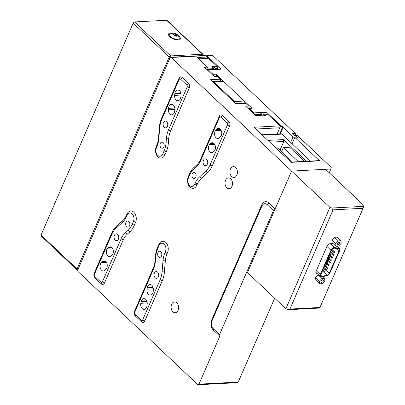 <?xml version="1.0" encoding="UTF-8"?>
<svg xmlns="http://www.w3.org/2000/svg" width="405" height="405" viewBox="0 0 405 405"><rect width="100%" height="100%" fill="white"/><g stroke="black" fill="none" stroke-linecap="round" stroke-linejoin="round"><path stroke-width="0.61" d="M207.456 58.35L209.238 59.054L217.232 66.602A1.357 0.937 87 0 1 217.541 68.486L215.085 68.612L214.058 66.901A1.357 0.937 -93 0 0 213.941 66.774L213.465 66.324L212.185 66.39L212.665 66.845A1.357 0.937 87 0 1 212.782 66.967L212.139 68.769L207.724 69.002A1.357 0.937 -93 0 0 207.416 67.119L198.617 58.816L207.456 58.35M217.257 69.133L217.541 68.486M214.797 69.285L215.085 68.612M212.989 69.356L214.058 66.901M212.124 69.402L213.465 66.324M211.861 69.417L212.139 68.769M285.854 308.787L288.77 309.688L289.904 309.066L333.042 209.866L331.746 208.033L363.756 206.337L363.938 205.532L325.564 169.295L291.595 171.092L329.969 207.33L285.854 308.787L247.48 272.55L291.595 171.092L171.274 57.475A1.357 0.937 -93 0 0 170.713 57.247L205.173 55.429A1.357 0.937 87 0 1 205.639 55.657L207.077 57.014L197.26 57.535L207.416 67.119A1.357 0.937 87 0 1 207.724 69.002L207.416 69.716L207.724 69.002L206.373 69.073M170.707 32.947A6.384 2.708 23.5 0 0 168.612 33.949A6.384 2.708 23.5 0 0 171.431 37.948A6.384 2.708 23.5 0 0 178.22 40.044A6.384 2.708 23.5 0 0 180.316 39.042A6.384 2.708 23.5 0 0 178.033 35.402A6.384 2.708 23.5 0 1 180.316 39.042A6.384 2.708 23.5 0 1 178.22 40.044A6.384 2.708 23.5 0 1 171.431 37.948A6.384 2.708 23.5 0 1 168.612 33.949A6.384 2.708 23.5 0 1 170.707 32.947A6.384 2.708 23.5 0 1 172.829 33.139A6.384 2.708 23.5 0 0 170.707 32.947M77.74 270.084L77.527 270.094A1.357 0.795 -46.6 0 1 77.087 269.953A1.357 0.795 -46.6 0 1 77.036 269.021L169.184 57.09A1.357 0.795 -46.6 0 1 170.657 55.91L202.566 54.224A1.357 0.795 -46.6 0 1 203.011 54.361A1.357 0.795 -46.6 0 1 203.138 55.065L203.021 55.536M77.087 269.953L41.113 235.983A1.357 0.795 -46.6 0 1 41.062 235.047L133.21 23.115A1.357 0.795 -46.6 0 1 134.683 21.936L166.592 20.25A1.357 0.795 -46.6 0 1 167.037 20.392L203.011 54.361M174.93 33.357A6.146 6.146 0 0 0 170.221 33.924A5.159 2.192 23.5 0 0 170.733 36.693A5.159 2.192 23.5 0 0 176.357 39.31A5.159 2.192 23.5 0 0 179.238 37.847A6.146 6.146 0 0 0 176.443 34.015A2.714 1.154 23.5 0 0 174.93 33.357A2.714 1.154 23.5 0 0 172.9 33.423A2.714 1.154 23.5 0 0 173.284 34.795A2.714 1.154 23.5 0 0 176.848 36.202A2.714 1.154 23.5 0 0 177.213 34.587A2.714 1.154 23.5 0 0 176.443 34.015M175.902 34.081L174.094 33.605L173.446 34.212L174.601 35.301L176.403 35.782L177.051 35.174L175.902 34.081L175.289 35.488M173.72 34.471L174.094 33.605M334.414 252.867L334.859 252.209L334.414 252.867M333.295 255.449L333.735 254.791L333.295 255.449M332.171 258.031L332.616 257.372L332.171 258.031M331.047 260.612L331.492 259.954L331.047 260.612M329.923 263.194L330.369 262.536L329.923 263.194M328.804 265.776L329.245 265.118L328.804 265.776M327.68 268.358L328.126 267.695L327.68 268.358M326.557 270.94L327.002 270.277L326.557 270.94M324.051 272.332L324.496 271.674L324.051 272.332M325.169 269.75L325.615 269.092L325.169 269.75M326.293 267.168L326.739 266.51L326.293 267.168M327.417 264.587L327.863 263.928L327.417 264.587M328.541 262.01L328.981 261.346L328.541 262.01M329.66 259.428L330.105 258.765L329.66 259.428M330.784 256.846L331.229 256.183L330.784 256.846M331.908 254.264L332.353 253.601L331.908 254.264M333.026 251.682L333.472 251.019L333.026 251.682M321.54 273.729L321.985 273.066L321.54 273.729M322.663 271.147L323.109 270.484L322.663 271.147M323.787 268.566L324.228 267.902L323.787 268.566M324.906 265.984L325.352 265.321L324.906 265.984M326.03 263.402L326.476 262.739L326.03 263.402M327.154 260.82L327.599 260.157L327.154 260.82M328.278 258.238L328.718 257.575L328.278 258.238M329.397 255.656L329.842 254.998L329.397 255.656M330.52 253.074L330.966 252.416L330.52 253.074M331.644 250.493L332.09 249.834L331.644 250.493M321.681 276.412A2.374 1.392 133.4 0 0 321.995 276.367L327.078 275.172A2.374 1.392 133.4 0 0 329.346 273.157L339.112 250.7A2.374 1.392 133.4 0 0 339.02 249.065A2.374 1.392 133.4 0 0 338.534 248.832L334.272 248.133A2.374 1.392 133.4 0 0 331.411 250.184L320.826 274.529A2.374 1.392 133.4 0 0 320.912 276.169A2.374 1.392 133.4 0 0 321.681 276.412M334.231 247.556A3.053 1.792 133.4 0 0 330.92 250.209L320.335 274.56A3.053 1.792 133.4 0 0 320.446 276.661A3.053 1.792 133.4 0 0 321.838 276.919L326.926 275.724A3.053 1.792 133.4 0 0 329.837 273.132L339.603 250.675A3.053 1.792 133.4 0 0 339.486 248.569A3.053 1.792 133.4 0 0 338.858 248.27L334.601 247.571A3.053 1.792 133.4 0 0 334.231 247.556M323.058 270.317A2.374 1.392 133.4 0 0 324.329 269.042M324.754 268.156L325.478 266.485M325.873 265.574L326.602 263.903M326.997 262.992L327.721 261.321M328.121 260.41L328.845 258.744M329.245 257.828L329.969 256.162M330.364 255.246L331.093 253.581M331.487 252.664L332.211 250.999M332.611 250.082L333.411 248.245M337.912 244.757A1.534 0.901 -46.6 0 1 337.416 244.6A1.534 0.901 -46.6 0 1 337.552 243.192A1.534 0.901 -46.6 0 1 339.02 242.21A1.534 0.901 -46.6 0 1 339.522 242.367A1.534 0.901 -46.6 0 1 339.385 243.775A1.534 0.901 -46.6 0 1 337.912 244.757M341.02 240.737L337.213 237.143L334.5 237.284L338.307 240.884L341.02 240.737L341.177 243.339L338.651 246.108L335.942 246.25L332.13 242.656L331.948 240.033L334.5 237.284M335.942 246.25L335.755 243.628L331.948 240.033M335.755 243.628L338.307 240.884M321.58 282.32A1.534 0.901 -46.6 0 1 321.084 282.158A1.534 0.901 -46.6 0 1 321.221 280.756A1.534 0.901 -46.6 0 1 322.689 279.769A1.534 0.901 -46.6 0 1 323.19 279.931A1.534 0.901 -46.6 0 1 323.053 281.338A1.534 0.901 -46.6 0 1 321.58 282.32M324.663 278.275L324.845 280.903L322.365 283.647L319.651 283.789L319.423 281.186L321.955 278.422L324.663 278.275L322.947 276.656M321.955 278.422L318.143 274.828L318.482 274.808M319.423 281.186L315.617 277.592L318.143 274.828M319.651 283.789L315.844 280.194L315.617 277.592M317.682 274.053A3.736 2.192 -46.6 0 1 317.515 274.069A3.736 2.192 -46.6 0 1 316.3 273.684A3.736 2.192 -46.6 0 1 316.163 271.112L326.749 246.761A3.736 2.192 -46.6 0 1 331.25 243.542L333.452 243.901M316.482 272.919A3.736 2.192 -46.6 0 1 316.315 272.935A3.736 2.192 -46.6 0 1 315.89 272.914M289.904 309.066L319.95 307.476L363.082 208.276L333.042 209.866M363.756 206.337L363.082 208.276M319.95 307.476L319.641 307.795M329.969 207.33L331.746 208.033M160.841 251.738A3.053 2.106 87 0 1 161.787 255.109A3.053 2.106 87 0 1 159.899 257.327A3.053 2.106 87 0 1 158.633 256.81A3.053 2.106 87 0 1 157.687 253.439A3.053 2.106 87 0 1 159.575 251.227A3.053 2.106 87 0 1 160.841 251.738M195.149 172.829A3.053 2.106 87 0 1 196.101 176.2A3.053 2.106 87 0 1 194.208 178.418A3.053 2.106 87 0 1 192.947 177.901A3.053 2.106 87 0 1 191.995 174.53A3.053 2.106 87 0 1 193.889 172.317A3.053 2.106 87 0 1 195.149 172.829M163.174 142.631A3.053 2.106 87 0 1 164.121 146.002A3.053 2.106 87 0 1 162.233 148.22A3.053 2.106 87 0 1 160.967 147.703A3.053 2.106 87 0 1 160.021 144.332A3.053 2.106 87 0 1 161.909 142.12A3.053 2.106 87 0 1 163.174 142.631M128.861 221.54A3.053 2.106 87 0 1 129.808 224.912A3.053 2.106 87 0 1 127.919 227.129A3.053 2.106 87 0 1 126.654 226.613A3.053 2.106 87 0 1 125.707 223.241A3.053 2.106 87 0 1 127.595 221.029A3.053 2.106 87 0 1 128.861 221.54M155.155 277.779A3.392 2.339 -93 0 0 156.563 278.351A3.392 2.339 -93 0 0 158.659 275.886A3.392 2.339 -93 0 0 157.606 272.14A3.392 2.339 -93 0 0 156.203 271.568A3.392 2.339 -93 0 0 154.102 274.033A3.392 2.339 -93 0 0 155.155 277.779M115.182 240.028A3.392 2.339 -93 0 0 116.589 240.6A3.392 2.339 -93 0 0 118.69 238.14A3.392 2.339 -93 0 0 117.632 234.394A3.392 2.339 -93 0 0 116.23 233.822A3.392 2.339 -93 0 0 114.129 236.287A3.392 2.339 -93 0 0 115.182 240.028M204.171 165.048A3.392 2.339 -93 0 0 205.578 165.62A3.392 2.339 -93 0 0 207.674 163.159A3.392 2.339 -93 0 0 206.621 159.413A3.392 2.339 -93 0 0 205.219 158.841A3.392 2.339 -93 0 0 203.118 161.306A3.392 2.339 -93 0 0 204.171 165.048M164.197 127.302A3.392 2.339 -93 0 0 165.605 127.874A3.392 2.339 -93 0 0 167.705 125.413A3.392 2.339 -93 0 0 166.647 121.667A3.392 2.339 -93 0 0 165.245 121.095A3.392 2.339 -93 0 0 163.144 123.555A3.392 2.339 -93 0 0 164.197 127.302M235.624 167.538A5.432 3.746 87 0 1 237.31 173.527A5.432 3.746 87 0 1 233.953 177.471A5.432 3.746 87 0 1 231.706 176.555A5.432 3.746 87 0 1 230.02 170.561A5.432 3.746 87 0 1 233.376 166.622A5.432 3.746 87 0 1 235.624 167.538M230.723 178.807A5.432 3.746 87 0 1 232.409 184.802A5.432 3.746 87 0 1 229.053 188.74A5.432 3.746 87 0 1 226.805 187.829A5.432 3.746 87 0 1 225.119 181.835A5.432 3.746 87 0 1 228.476 177.896A5.432 3.746 87 0 1 230.723 178.807M176.808 302.808A5.432 3.746 87 0 1 178.494 308.802A5.432 3.746 87 0 1 175.132 312.741A5.432 3.746 87 0 1 172.884 311.83A5.432 3.746 87 0 1 171.199 305.836A5.432 3.746 87 0 1 174.56 301.897A5.432 3.746 87 0 1 176.808 302.808M220.214 129.19A4.587 3.164 -93 0 0 218.315 128.415A4.587 3.164 -93 0 0 216.371 129.559L215.516 130.688A4.48 3.088 -93 0 0 214.827 135.705A4.48 3.088 -93 0 0 217.89 138.525A4.48 3.088 -93 0 0 219.49 137.756L220.441 136.794A4.587 3.164 -93 0 0 220.214 129.19M105.771 261.676A4.48 3.088 -93 0 0 103.918 260.921A4.48 3.088 -93 0 0 102.318 261.686L101.366 262.648A4.587 3.164 -93 0 0 100.278 267.872A4.587 3.164 -93 0 0 103.488 271.026A4.587 3.164 -93 0 0 105.437 269.887L106.292 268.753A4.48 3.088 -93 0 0 105.771 261.676M213.992 143.507A4.587 3.164 -93 0 0 212.093 142.732A4.587 3.164 -93 0 0 210.256 143.734L209.496 144.646A4.48 3.088 -93 0 0 208.666 149.698A4.48 3.088 -93 0 0 211.759 152.614A4.48 3.088 -93 0 0 213.182 152.012L214.032 151.283A4.587 3.164 -93 0 0 213.992 143.507M111.901 247.582A4.48 3.088 -93 0 0 110.044 246.827A4.48 3.088 -93 0 0 108.621 247.43L107.77 248.164A4.587 3.164 -93 0 0 106.464 253.398A4.587 3.164 -93 0 0 109.715 256.709A4.587 3.164 -93 0 0 111.547 255.712L112.312 254.801A4.48 3.088 -93 0 0 111.901 247.582M179.602 90.836A4.587 3.164 -93 0 0 177.704 90.062A4.587 3.164 -93 0 0 174.818 93.712L174.626 95.388A4.48 3.088 -93 0 0 177.916 100.774A4.48 3.088 -93 0 0 180.64 97.762L180.984 96.142A4.587 3.164 -93 0 0 179.602 90.836M173.381 105.153A4.587 3.164 -93 0 0 171.477 104.379A4.587 3.164 -93 0 0 168.566 108.348L168.47 109.79A4.48 3.088 -93 0 0 171.786 114.868A4.48 3.088 -93 0 0 174.555 111.648L174.798 110.246A4.587 3.164 -93 0 0 173.381 105.153M145.744 299.422A4.48 3.088 -93 0 0 143.891 298.667A4.48 3.088 -93 0 0 141.163 301.684L140.824 303.304A4.587 3.164 -93 0 0 144.104 309.38A4.587 3.164 -93 0 0 146.985 305.729L147.182 304.054A4.48 3.088 -93 0 0 145.744 299.422M151.87 285.333A4.48 3.088 -93 0 0 150.017 284.578A4.48 3.088 -93 0 0 147.253 287.798L147.01 289.195A4.587 3.164 -93 0 0 150.326 295.063A4.587 3.164 -93 0 0 153.242 291.099L153.333 289.656A4.48 3.088 -93 0 0 151.87 285.333M248.873 108.201L248.974 107.958L247.622 108.029M235.71 103.634L245.227 103.128A1.357 0.937 87 0 1 245.789 103.356L248.665 106.075A1.357 0.937 87 0 1 248.974 107.958M214.123 76.393L216.766 76.251A1.357 0.937 87 0 1 217.328 76.484L220.204 79.198A1.357 0.937 87 0 1 220.512 81.081L212.291 81.516M219.819 336.16L213.425 330.121A7.376 5.083 87 0 1 211.744 319.899L261.741 204.915A7.376 5.083 87 0 1 268.743 202.895L275.137 208.934A2.071 1.215 -46.6 0 1 273.456 210.6L219.54 334.601A2.071 1.215 -46.6 0 1 219.743 334.738A2.071 1.215 -46.6 0 1 219.819 336.16L198.951 384.148A1.357 0.937 -93 0 1 198.227 384.75A1.357 0.937 -93 0 1 197.665 384.522L78.145 271.659A1.357 0.937 -93 0 1 77.836 269.776L169.984 57.844A1.357 0.937 -93 0 1 170.713 57.247M275.137 208.934L291.595 171.092L330.865 169.017L329.24 172.763M198.951 384.148L238.226 382.072L274.681 298.237M238.226 382.072L237.917 382.391M290.886 162.101L319.059 160.613A1.357 0.937 87 0 1 319.616 160.841L295.635 138.191A1.357 0.937 -93 0 0 295.073 137.963L297.528 137.832A1.357 0.937 87 0 1 298.09 138.059L295.69 135.797A1.357 0.937 -93 0 0 295.129 135.569L297.093 135.462A1.357 0.937 87 0 1 297.655 135.695L331.234 167.402L330.865 169.017M207.077 57.014A1.357 0.937 87 0 1 207.517 58.376M212.665 66.845L204.469 67.276L214.382 76.636L217.328 76.484M248.665 106.075L245.719 106.231L255.631 115.592L263.832 115.162L264.313 115.612L265.589 115.546L265.108 115.091A1.357 0.937 -93 0 0 264.981 114.99L267.837 114.691A1.357 0.937 87 0 1 268.399 114.919L279.987 125.864A1.357 0.937 87 0 1 280.321 126.395L279.809 127.772L255.874 129.038M255.373 115.349L263.706 115.06A1.357 0.937 87 0 1 263.832 115.162M264.723 115.592L264.981 114.99L264.576 115.597M277.116 133.969L279.809 127.772M279.987 125.864L253.97 127.241L291.144 162.344L319.616 160.841M295.073 137.963A1.357 0.937 -93 0 0 294.344 138.566L292.081 143.77M295.129 135.569A1.357 0.937 -93 0 0 294.653 135.797M220.204 79.198L210.387 79.719L235.968 103.877L245.789 103.356M126.603 216.366L127.013 215.419A5.432 3.746 87 0 1 128.638 213.425A5.432 3.746 87 0 1 133.012 214.999A5.432 3.746 87 0 1 133.407 221.459L132.136 224.38A20.366 14.043 87 0 1 127.965 230.415L125.261 232.87A20.366 14.043 -93 0 0 121.085 238.904L102.354 281.981A1.357 0.937 87 0 1 101.296 282.513A1.357 0.937 87 0 1 101.068 282.356L94.669 276.316A1.357 0.937 87 0 1 94.36 274.433L111.82 234.277A20.366 14.043 87 0 1 115.992 228.243L122.426 222.396A20.366 14.043 -93 0 0 126.603 216.366M219.54 334.601L213.141 328.561A5.432 3.746 87 0 1 211.906 321.033L261.903 206.049A5.432 3.746 87 0 1 263.528 204.054A5.432 3.746 87 0 1 267.062 204.56L273.456 210.6M160.107 279.875L142.646 320.031A1.357 0.937 87 0 1 141.588 320.563A1.357 0.937 87 0 1 141.36 320.406L134.961 314.366A1.357 0.937 87 0 1 134.652 312.483L153.384 269.406A20.366 14.043 -93 0 0 155.358 261.296L155.743 256.648A20.366 14.043 87 0 1 157.722 248.538L158.988 245.617A5.432 3.746 87 0 1 160.613 243.628A5.432 3.746 87 0 1 164.992 245.197A5.432 3.746 87 0 1 165.387 251.657L164.977 252.604A20.366 14.043 -93 0 0 162.997 260.709L162.086 271.765A20.366 14.043 87 0 1 160.107 279.875A2.071 0.881 23.5 0 1 162.233 280.903L144.772 321.059A3.301 2.278 87 0 1 141.639 321.965L135.245 315.925A3.301 2.278 87 0 1 134.49 311.349L153.222 268.272A18.422 12.707 -93 0 0 155.009 260.936L155.393 256.289A22.31 15.385 87 0 1 157.56 247.404L158.826 244.488A7.376 5.083 87 0 1 165.832 242.463A7.376 5.083 87 0 1 167.513 252.69L167.103 253.631A18.422 12.707 -93 0 0 165.316 260.967L164.4 272.023A22.31 15.385 87 0 1 162.233 280.903M161.696 119.566L179.157 79.41A1.357 0.937 87 0 1 179.562 78.914A1.357 0.937 87 0 1 180.448 79.041L186.842 85.08A1.357 0.937 87 0 1 187.15 86.964L168.424 130.04A20.366 14.043 -93 0 0 166.445 138.145L166.06 142.798A20.366 14.043 87 0 1 164.086 150.903L162.815 153.824A5.432 3.746 87 0 1 158.583 155.955A5.432 3.746 87 0 1 156.421 147.785L156.831 146.843A20.366 14.043 -93 0 0 158.806 138.733L159.722 127.676A20.366 14.043 87 0 1 161.696 119.566M195.205 183.08L194.795 184.022A5.432 3.746 87 0 1 190.563 186.153A5.432 3.746 87 0 1 188.401 177.982L189.667 175.061A20.366 14.043 87 0 1 193.843 169.032L196.547 166.571A20.366 14.043 -93 0 0 200.718 160.537L219.449 117.46A1.357 0.937 87 0 1 219.854 116.964A1.357 0.937 87 0 1 220.74 117.091L227.134 123.13A1.357 0.937 87 0 1 227.443 125.013L209.982 165.169A20.366 14.043 87 0 1 205.811 171.199L199.376 177.046A20.366 14.043 -93 0 0 195.205 183.08A2.071 0.881 -156.5 0 1 197.331 184.108L196.921 185.05A7.376 5.083 87 0 1 189.915 187.075A7.376 5.083 87 0 1 188.239 176.848L189.505 173.932A22.31 15.385 87 0 1 194.076 167.321L196.784 164.865A18.422 12.707 -93 0 0 200.556 159.408L219.287 116.331A3.301 2.278 87 0 1 222.421 115.425L228.82 121.465A3.301 2.278 87 0 1 229.569 126.041L212.109 166.197A22.31 15.385 87 0 1 207.537 172.803L201.108 178.651A18.422 12.707 -93 0 0 197.331 184.108M244.574 103.164L244.681 102.926A1.357 0.937 -93 0 0 244.372 101.042L223.585 81.415A1.357 0.937 -93 0 0 223.023 81.182L213.202 81.704A1.357 0.937 -93 0 0 212.726 81.931M234.986 102.951A1.357 0.937 -93 0 0 234.551 101.559L213.764 81.931A1.357 0.937 -93 0 0 213.202 81.704M306.509 161.276L283.52 139.568L283.829 141.446L269.801 142.19M280.007 150.24L283.829 141.446M304.651 161.372L289.646 147.202L283.409 147.531L281.586 151.733M261.944 134.769L281.004 133.761A2.035 1.402 87 0 1 281.85 134.106L310.407 161.069M267.897 140.393L283.52 139.568M275.881 147.931L277.471 147.85L292.476 162.02M298.414 161.701L283.409 147.531M216.113 76.287L213.886 76.17M216.209 69.923L216.609 69.169L220.452 68.961A1.357 0.937 87 0 1 221.014 69.194L207.021 55.981A1.357 0.937 -93 0 0 206.459 55.753A1.357 0.937 -93 0 0 205.983 55.976M207.021 55.981L212.914 55.667L295.255 133.427A1.357 0.937 87 0 1 295.564 135.31L294.212 135.381M295.255 133.427L292.309 133.584L294.708 135.847A1.357 0.937 87 0 1 295.017 137.73L292.562 137.862A1.357 0.937 -93 0 0 292.253 135.979L282.3 126.578A1.357 0.937 87 0 1 282.609 128.461L282.118 128.486A1.357 0.937 -93 0 0 281.809 126.608L266.581 112.225A1.357 0.937 87 0 1 266.89 114.104L263.452 114.286L262.425 112.575A1.357 0.937 -93 0 0 262.308 112.448L261.833 111.998L260.552 112.064L261.033 112.519A1.357 0.937 87 0 1 261.149 112.646L260.506 114.443L254.74 114.747M294.906 137.994L295.017 137.73M290.603 142.373L292.562 137.862M280.29 133.797L282.609 128.461M279.799 133.822L282.118 128.486M266.606 114.757L266.89 114.104M263.164 114.959L263.452 114.286M261.357 115.03L262.425 112.575M260.491 115.081L261.833 111.998M260.228 115.091L260.506 114.443M254.254 114.291A1.357 0.937 -93 0 0 253.819 112.899L249.1 108.444A1.357 0.937 -93 0 0 248.538 108.216A1.357 0.937 -93 0 0 248.062 108.444M248.538 108.216L251.485 108.059A1.357 0.937 87 0 1 252.047 108.287L215.911 74.166A1.357 0.937 87 0 1 216.219 76.049M213.4 75.715A1.357 0.937 -93 0 0 212.964 74.323L208.246 69.868A1.357 0.937 -93 0 0 207.684 69.64A1.357 0.937 -93 0 0 207.208 69.862M207.684 69.64L215.339 69.387A1.357 0.937 87 0 1 215.465 69.488L215.946 69.938L217.222 69.873L216.741 69.417A1.357 0.937 -93 0 0 216.614 69.316L216.356 69.918M213.941 66.774L217.232 66.602M166.592 20.25L202.566 54.224L202.784 55.546M41.062 235.047L77.036 269.021L77.998 269.401M133.21 23.115L169.184 57.09L170.211 57.495M134.683 21.936L170.657 55.91L170.875 57.237M320.649 275.096L321.995 276.367M330.92 250.209L326.911 246.422M338.858 248.27L336.682 246.215M334.601 247.571L330.369 243.577M320.335 274.56L316.315 270.763M336.839 248.554L339.112 250.7M326.85 270.798L329.346 273.157M324.071 272.332L327.078 275.172M220.371 129.347L216.371 129.559M105.594 261.514L102.318 261.686M214.022 143.532L210.256 143.734M111.522 247.278L108.621 247.43M180.959 93.388L174.818 93.712M174.793 108.014L168.566 108.348M146.919 301.381L141.163 301.684M153.11 287.484L147.253 287.798M153.338 288.861L147.01 289.195M147.212 302.965L140.824 303.304M174.884 109.451L168.47 109.79M181.111 95.048L174.626 95.388M161.534 118.437L178.995 78.281A3.301 2.278 87 0 1 182.128 77.375L188.527 83.415A3.301 2.278 87 0 1 189.277 87.991L170.551 131.068A18.422 12.707 -93 0 0 168.758 138.404L168.374 143.051A22.31 15.385 87 0 1 166.212 151.936L164.941 154.852A7.376 5.083 87 0 1 157.94 156.877A7.376 5.083 87 0 1 156.259 146.65L156.669 145.709A18.422 12.707 -93 0 0 158.456 138.373L159.373 127.317A22.31 15.385 87 0 1 161.534 118.437A2.071 0.881 -156.5 0 1 161.939 119.009M94.198 273.299L111.658 233.143A22.31 15.385 87 0 1 116.23 226.537L122.664 220.69A18.422 12.707 -93 0 0 126.441 215.232L126.851 214.291A7.376 5.083 87 0 1 133.852 212.266A7.376 5.083 87 0 1 135.533 222.492L134.263 225.408A22.31 15.385 87 0 1 129.691 232.019L126.988 234.475A18.422 12.707 -93 0 0 123.211 239.932L104.48 283.009A3.301 2.278 87 0 1 101.346 283.915L94.952 277.876A3.301 2.278 87 0 1 94.198 273.299A2.071 0.881 -156.5 0 1 94.603 273.876M298.09 138.059L295.635 138.191M268.399 114.919L265.108 115.091M205.639 55.657L171.274 57.475M297.655 135.695L295.69 135.797M194.081 168.809A2.071 1.306 47.7 0 0 194.076 167.321M196.784 164.865A2.071 1.306 -132.3 0 1 196.8 166.339M189.915 174.514A2.071 0.881 23.5 0 0 189.505 173.932M200.556 159.408A2.071 0.881 -156.5 0 1 200.961 159.98M188.644 177.425A2.071 0.881 23.5 0 0 188.239 176.848M219.287 116.331A2.071 0.881 -156.5 0 1 219.723 117.065M194.795 184.022A2.071 0.881 -156.5 0 1 196.921 185.05M222.421 115.425A2.071 1.215 -46.6 0 1 220.74 117.091M228.82 121.465A2.071 1.215 -46.6 0 1 227.134 123.13M199.376 177.046A2.071 1.306 -132.3 0 1 201.108 178.651M229.569 126.041A2.071 0.881 23.5 0 0 227.443 125.013M205.811 171.199A2.071 1.306 -132.3 0 1 207.537 172.803M212.109 166.197A2.071 0.881 23.5 0 0 209.982 165.169M164.086 150.903A2.071 0.881 -156.5 0 1 166.212 151.936M164.941 154.852A2.071 0.881 23.5 0 0 162.815 153.824M166.06 142.798A2.071 0.289 -175.3 0 1 168.374 143.051M156.259 146.65A2.071 0.881 -156.5 0 1 156.664 147.228M166.445 138.145A2.071 0.289 -175.3 0 1 168.758 138.404M156.669 145.709A2.071 0.881 -156.5 0 1 157.069 146.271M168.424 130.04A2.071 0.881 -156.5 0 1 170.551 131.068M158.456 138.373A2.071 0.289 -175.3 0 1 158.826 138.48M187.15 86.964A2.071 0.881 -156.5 0 1 189.277 87.991M159.373 127.317A2.071 0.289 -175.3 0 1 159.742 127.423M186.842 85.08A2.071 1.215 133.4 0 0 188.527 83.415M180.448 79.041A2.071 1.215 133.4 0 0 182.128 77.375M178.995 78.281A2.071 0.881 -156.5 0 1 179.43 79.016M127.965 230.415A2.071 1.306 -132.3 0 1 129.691 232.019M126.988 234.475A2.071 1.306 47.7 0 0 125.261 232.87M132.136 224.38A2.071 0.881 -156.5 0 1 134.263 225.408M123.211 239.932A2.071 0.881 23.5 0 0 121.085 238.904M133.407 221.459A2.071 0.881 -156.5 0 1 135.533 222.492M104.48 283.009A2.071 0.881 23.5 0 0 102.354 281.981M127.266 214.908A2.071 0.881 23.5 0 0 126.851 214.291M101.346 283.915A2.071 1.215 133.4 0 0 101.296 282.513L101.27 282.493M126.846 215.804A2.071 0.881 23.5 0 0 126.441 215.232M94.952 277.876A2.071 1.215 133.4 0 0 95.023 276.645M122.68 222.163A2.071 1.306 47.7 0 0 122.664 220.69M116.235 228.025A2.071 1.306 47.7 0 0 116.23 226.537M111.658 233.143A2.071 0.881 -156.5 0 1 112.069 233.731M157.965 247.981A2.071 0.881 23.5 0 0 157.56 247.404M158.826 244.488A2.071 0.881 -156.5 0 1 159.246 245.106M155.768 256.395A2.071 0.289 4.7 0 0 155.393 256.289M167.513 252.69A2.071 0.881 23.5 0 0 165.387 251.657M155.378 261.043A2.071 0.289 4.7 0 0 155.009 260.936M167.103 253.631A2.071 0.881 23.5 0 0 164.977 252.604M153.622 268.834A2.071 0.881 23.5 0 0 153.222 268.272M165.316 260.967A2.071 0.289 4.7 0 0 162.997 260.709M134.895 311.921A2.071 0.881 23.5 0 0 134.49 311.349M164.4 272.023A2.071 0.289 4.7 0 0 162.086 271.765M135.316 314.695A2.071 1.215 -46.6 0 1 135.245 315.925M141.563 320.537L141.598 320.568A2.071 1.215 -46.6 0 1 141.639 321.965M144.772 321.059A2.071 0.881 23.5 0 0 142.646 320.031M213.425 330.121A2.071 1.215 133.4 0 0 213.496 328.895M211.744 319.899A2.071 0.881 -156.5 0 1 212.149 320.471M261.741 204.915A2.071 0.881 -156.5 0 1 262.156 205.537M268.743 202.895A2.071 1.215 -46.6 0 1 267.062 204.56M112.22 247.926L107.77 248.164M214.68 144.367L209.496 144.646M106.363 262.384L101.366 262.648M221.095 130.395L215.516 130.688M235.472 103.412L244.681 102.926M234.551 101.559L244.372 101.042M213.764 81.931L223.585 81.415M281.85 134.106L262.329 135.138M221.014 69.194L216.741 69.417M215.465 69.488L208.246 69.868M212.964 74.323L215.911 74.166M252.047 108.287L249.1 108.444M253.819 112.899L261.033 112.519M262.308 112.448L266.581 112.225M281.809 126.608L282.3 126.578M292.253 135.979L294.708 135.847M334.859 252.209L331.887 249.399M333.735 254.791L330.667 251.89M332.616 257.372L329.543 254.472M331.492 259.954L328.425 257.053M330.369 262.536L327.301 259.635M329.245 265.118L326.177 262.217M328.126 267.695L325.053 264.799M327.002 270.277L323.934 267.381M324.496 271.674L322.775 270.049M325.615 269.092L323.894 267.467M326.739 266.51L325.018 264.885M327.863 263.928L326.141 262.303M328.981 261.346L327.265 259.721M330.105 258.765L328.384 257.14M331.229 256.183L329.508 254.558M332.353 253.601L330.632 251.976M333.472 251.019L331.832 249.47M321.985 273.066L321.616 272.717M323.109 270.484L322.734 270.135M324.228 267.902L323.858 267.553M325.352 265.321L324.982 264.971M326.476 262.739L326.101 262.389M327.599 260.157L327.225 259.808M328.718 257.575L328.349 257.226M329.842 254.998L329.473 254.644M330.966 252.416L330.591 252.062M332.09 249.834L331.781 249.541M339.486 248.569L336.975 246.199M320.446 276.661L315.849 272.322M332.89 251.637L331.675 250.493M331.766 254.219L330.551 253.069M330.647 256.8L329.432 255.651M329.523 259.382L328.308 258.233M328.399 261.964L327.184 260.815M327.281 264.546L326.065 263.397M326.157 267.128L324.942 265.979M325.033 269.71L323.818 268.561M323.909 272.292L322.694 271.142M326.42 270.894L325.205 269.75M327.544 268.312L326.329 267.168M328.663 265.731L327.448 264.587M329.786 263.149L328.571 262.005M330.91 260.572L329.695 259.423M332.034 257.99L330.819 256.841M333.153 255.408L331.938 254.259M334.277 252.826L333.062 251.677M288.77 309.688L319.626 308.053M219.854 116.964L219.687 117.232M179.562 78.914L179.395 79.183M198.227 384.75L237.907 382.649M206.459 55.753L212.539 55.429"/></g></svg>

